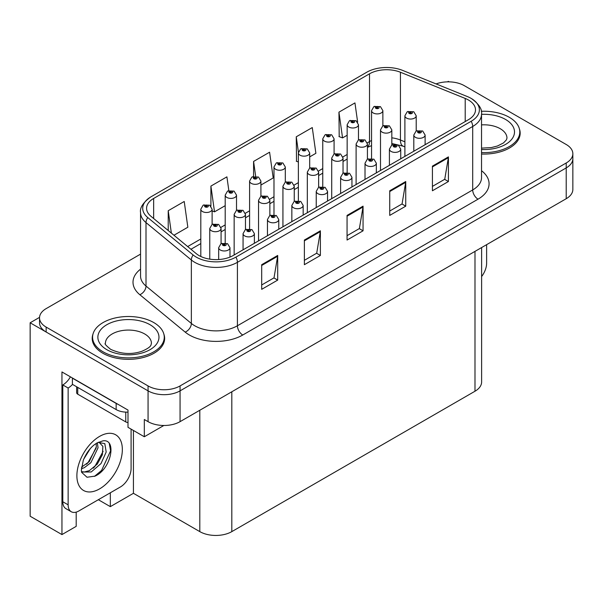 <?xml version="1.0" encoding="UTF-8"?>
<svg xmlns="http://www.w3.org/2000/svg" width="603" height="603" viewBox="0 0 603 603"><rect width="100%" height="100%" fill="white"/><g stroke="black" fill="none" stroke-linecap="round" stroke-linejoin="round"><path stroke-width="0.9" d="M76.189 512.12L76.189 526.359L61.951 534.582L61.951 371.945L127.994 410.078L127.994 427.323L144.321 436.753L144.321 419.5L148.059 421.655A22.635 13.07 0 0 0 180.063 421.655L566.217 198.711A22.635 13.07 0 0 0 572.85 189.47L572.85 158.672A22.635 13.07 0 0 1 566.217 167.913A22.635 13.07 0 0 0 572.85 158.672L572.85 153.742A22.635 13.07 0 0 0 566.217 144.501L464.318 85.671A22.635 13.07 0 0 0 436.075 83.923M163.835 425.484L144.321 436.753M449.167 81.85L448.315 81.36L447.456 81.85M140.552 254.119L46.152 308.615A22.635 13.07 0 0 0 39.527 317.856A22.635 13.07 0 0 0 46.152 327.097L148.059 385.928A22.635 13.07 0 0 0 180.063 385.928L180.063 390.857L566.217 167.913L180.063 390.857A22.635 13.07 0 0 1 148.059 390.857A22.635 13.07 0 0 0 180.063 390.857L180.063 421.655M61.951 534.582L30.15 516.221L30.15 322.786L148.059 390.857L46.152 332.027A22.635 13.07 0 0 1 39.527 322.786L39.527 317.856M39.542 317.359L30.15 322.786M481.616 247.554L481.616 381.985A22.635 13.07 180 0 1 474.991 391.226L231.816 531.62A22.635 13.07 180 0 1 199.804 531.62L133.436 493.307L133.436 430.467M133.436 493.307L110.334 506.641L110.334 492.779M98.334 499.714L110.334 506.641M92.975 334.137A36.218 20.909 0 0 0 92.206 338.434A36.218 20.909 0 0 0 102.812 353.215A36.218 20.909 0 0 0 142.285 357.745A36.218 20.909 0 0 0 164.642 338.434A36.218 20.909 0 0 0 163.865 334.137M92.583 340.348A36.218 20.909 0 0 0 92.463 340.899M468.425 99.992A24.143 13.937 180 0 1 475.503 109.852A24.143 13.937 180 0 1 468.425 119.703L233.15 255.544A24.143 13.937 180 0 1 196.299 253.682L150.954 216.289A24.143 13.937 180 0 1 146.582 208.291A24.143 13.937 180 0 1 153.659 198.44L369.518 73.807A24.143 13.937 180 0 1 400.437 72.247L465.207 98.432A24.143 13.937 180 0 1 468.425 99.992M471.169 98.41A28.024 16.175 0 0 0 467.431 96.593L402.661 70.415A28.024 16.175 0 0 0 366.775 72.224L150.916 196.849A28.024 16.175 0 0 0 150.531 197.083A28.024 16.175 0 0 0 147.773 217.57L193.126 254.963A28.024 16.175 0 0 0 235.894 257.127L471.169 121.286A28.024 16.175 0 0 0 471.554 98.636A28.024 16.175 0 0 0 471.169 98.41M261.694 264.694L261.694 289.334L277.697 280.094L277.697 255.453L261.694 264.694M261.694 284.963L274.018 277.847L277.636 256.267A6.038 3.482 -120 0 0 277.697 255.453M273.913 277.908L277.697 280.094M304.372 240.047L304.372 264.694L320.381 255.453L320.381 230.806L304.372 240.047M304.372 260.323L316.703 253.2L320.314 231.627A6.038 3.482 -120 0 0 320.381 230.806M316.59 253.268L320.381 255.453M432.419 166.127L432.419 190.767L448.421 181.526L448.421 156.886L432.419 166.127M432.419 186.395L444.743 179.279L448.353 157.7A6.038 3.482 -120 0 0 448.421 156.886M444.637 179.34L448.421 181.526M389.734 190.767L389.734 215.407L405.744 206.166L405.744 181.526L389.734 190.767M389.734 211.035L402.065 203.92L405.676 182.347A6.038 3.482 -120 0 0 405.744 181.526M401.952 203.98L405.744 206.166M347.057 215.407L347.057 240.047L363.059 230.806L363.059 206.166L347.057 215.407M347.057 235.675L359.38 228.56L362.998 206.987A6.038 3.482 -120 0 0 363.059 206.166M359.275 228.62L363.059 230.806M481.533 154.029A36.218 20.909 0 0 0 520.17 133.165A36.218 20.909 0 0 0 519.394 128.876M180.063 385.928L566.217 162.983A22.635 13.07 0 0 0 572.85 153.742M173.95 235.253L187.842 227.233L184.224 201.485L168.222 210.726L168.222 230.527M309.693 156.886L315.882 153.305L312.271 127.565L296.261 136.798L296.525 161.295M357.647 122.145L354.948 102.917L338.946 112.158L339.203 136.655M228.839 190.578L226.909 176.845L210.907 186.086L210.907 206.151M260.911 185.046L273.204 177.953L269.586 152.205L253.584 161.446L253.584 176.4M253.584 161.446L255.657 176.204M298.372 161.988L296.261 161.197M296.261 136.798L298.425 152.212M338.946 112.158L342.557 137.906L347.155 135.253M358.476 128.718L358.476 128.04M342.557 137.906L338.946 136.557M210.907 186.086L214.517 211.834L225.198 205.668M214.517 211.834L212.12 210.937M168.222 210.726L171.365 233.12M164.385 340.899A36.218 20.909 0 0 0 164.265 340.348M519.914 135.63A36.218 20.909 0 0 0 519.794 135.087M382.867 125.884L382.867 110.643A5.661 3.264 180 0 1 379.377 113.666A5.661 3.264 180 0 1 373.204 112.957A5.661 3.264 180 0 1 371.554 110.643L373.807 106.716A3.769 2.269 57.8 0 1 375.82 106.829A1.884 1.085 0 0 0 375.873 108.336A1.884 1.085 0 0 0 378.541 108.336A1.884 1.085 0 0 0 378.541 106.791A1.884 1.085 0 0 0 375.933 106.761L376.702 107.244A0.754 0.437 180 0 1 377.501 107.967A0.754 0.437 180 0 1 376.649 107.266L375.82 106.829M376.702 107.884L376.702 107.244M375.933 106.761A3.769 2.08 -117.9 0 0 374.169 106.505A3.769 2.08 -117.9 0 0 374.003 106.61M376.649 107.862L376.649 107.266M416.213 131.032L416.213 115.791A5.661 3.264 180 0 1 412.716 118.806A5.661 3.264 180 0 1 406.55 118.098A5.661 3.264 180 0 1 404.892 115.791L407.153 111.864A3.769 2.269 57.8 0 1 409.166 111.97A1.884 1.085 0 0 0 409.218 113.477A1.884 1.085 0 0 0 411.887 113.477A1.884 1.085 0 0 0 411.887 111.939A1.884 1.085 0 0 0 409.279 111.902L410.04 112.384A0.754 0.437 180 0 1 410.839 113.108A0.754 0.437 180 0 1 409.995 112.414L409.166 111.97M410.04 113.032L410.04 112.384M409.279 111.902A3.769 2.08 -117.9 0 0 407.515 111.653A3.769 2.08 -117.9 0 0 407.349 111.759M409.995 113.002L409.995 112.414M425.123 144.705L425.123 135.042A5.661 3.264 180 0 1 421.625 138.057A5.661 3.264 180 0 1 415.459 137.348A5.661 3.264 180 0 1 413.801 135.042L416.062 131.115A3.769 2.269 57.8 0 1 418.075 131.22A1.884 1.085 0 0 0 418.128 132.728A1.884 1.085 0 0 0 420.796 132.728A1.884 1.085 0 0 0 420.796 131.19A1.884 1.085 0 0 0 418.188 131.153L418.949 131.635A0.754 0.437 180 0 1 419.748 132.358A0.754 0.437 180 0 1 418.927 132.268L418.949 131.635M418.188 131.153A3.769 2.08 -117.9 0 0 416.424 130.904A3.769 2.08 -117.9 0 0 416.258 131.009M418.904 132.253L418.075 131.22M418.927 132.268A0.754 0.437 180 0 1 418.904 131.665M486.621 244.667L486.621 263.217A15.09 8.713 -60 0 1 481.616 276.543M358.476 139.964L358.476 124.723A5.661 3.264 180 0 1 354.979 127.746A5.661 3.264 180 0 1 348.813 127.037A5.661 3.264 180 0 1 347.155 124.723L349.416 120.796A3.769 2.269 57.8 0 1 351.428 120.909A1.884 1.085 0 0 0 351.481 122.417A1.884 1.085 0 0 0 354.149 122.417A1.884 1.085 0 0 0 354.149 120.879A1.884 1.085 0 0 0 351.541 120.841L352.31 121.324A0.754 0.437 180 0 1 353.102 122.047A0.754 0.437 180 0 1 352.28 121.957L351.428 120.909M352.31 121.964L352.31 121.324M351.541 120.841A3.769 2.08 -117.9 0 0 349.778 120.592A3.769 2.08 -117.9 0 0 349.612 120.698M352.28 121.957A0.754 0.437 180 0 1 352.258 121.354M334.085 154.044L334.085 138.811A5.661 3.264 180 0 1 330.587 141.826A5.661 3.264 180 0 1 324.422 141.117A5.661 3.264 180 0 1 322.763 138.811L325.025 134.884A3.769 2.269 57.8 0 1 327.037 134.997A1.884 1.085 0 0 0 327.09 136.497A1.884 1.085 0 0 0 329.758 136.497A1.884 1.085 0 0 0 329.758 134.959A1.884 1.085 0 0 0 327.15 134.929L327.911 135.411A0.754 0.437 180 0 1 328.71 136.135A0.754 0.437 180 0 1 327.866 135.434L327.037 134.997M327.911 136.052L327.911 135.411M327.15 134.929A3.769 2.08 -117.9 0 0 325.386 134.673A3.769 2.08 -117.9 0 0 325.221 134.778M327.866 136.022L327.866 135.434M309.693 168.131L309.693 152.891A5.661 3.264 180 0 1 306.196 155.913A5.661 3.264 180 0 1 300.03 155.205A5.661 3.264 180 0 1 298.372 152.891L300.633 148.964A3.769 2.269 57.8 0 1 302.638 149.077A1.884 1.085 0 0 0 302.698 150.584A1.884 1.085 0 0 0 305.367 150.584A1.884 1.085 0 0 0 305.367 149.039A1.884 1.085 0 0 0 302.759 149.009L303.52 149.491A0.754 0.437 180 0 1 304.319 150.215A0.754 0.437 180 0 1 303.475 149.514L302.638 149.077M303.52 150.132L303.52 149.491M302.759 149.009A3.769 2.08 -117.9 0 0 300.995 148.753A3.769 2.08 -117.9 0 0 300.829 148.858M303.475 150.109L303.475 149.514M285.302 182.212L285.302 166.978A5.661 3.264 180 0 1 281.805 169.993A5.661 3.264 180 0 1 275.639 169.285A5.661 3.264 180 0 1 273.981 166.978L276.242 163.044A3.769 2.269 57.8 0 1 278.247 163.157A1.884 1.085 0 0 0 278.307 164.664A1.884 1.085 0 0 0 280.975 164.664A1.884 1.085 0 0 0 280.975 163.127A1.884 1.085 0 0 0 278.367 163.089L279.129 163.571A0.754 0.437 180 0 1 279.928 164.295A0.754 0.437 180 0 1 279.106 164.204L279.129 163.571M278.367 163.089A3.769 2.08 -117.9 0 0 276.604 162.84A3.769 2.08 -117.9 0 0 276.438 162.946M279.083 164.189L278.247 163.157M279.106 164.204A0.754 0.437 180 0 1 279.083 163.601M391.822 145.112L391.822 129.871A5.661 3.264 180 0 1 388.324 132.886A5.661 3.264 180 0 1 382.159 132.178A5.661 3.264 180 0 1 380.501 129.871L382.762 125.944A3.769 2.269 57.8 0 1 384.767 126.057A1.884 1.085 0 0 0 384.827 127.557A1.884 1.085 0 0 0 387.495 127.557A1.884 1.085 0 0 0 387.495 126.019A1.884 1.085 0 0 0 384.887 125.989L385.649 126.472A0.754 0.437 180 0 1 386.448 127.195A0.754 0.437 180 0 1 385.626 127.097L384.767 126.057M385.649 127.112L385.649 126.472M384.887 125.989A3.769 2.08 -117.9 0 0 383.124 125.733A3.769 2.08 -117.9 0 0 382.958 125.839M385.626 127.097A0.754 0.437 180 0 1 385.603 126.494M367.431 159.192L367.431 143.951A5.661 3.264 180 0 1 363.933 146.974A5.661 3.264 180 0 1 357.767 146.265A5.661 3.264 180 0 1 356.109 143.951L358.37 140.024A3.769 2.269 57.8 0 1 360.375 140.137A1.884 1.085 0 0 0 360.436 141.645A1.884 1.085 0 0 0 363.104 141.645A1.884 1.085 0 0 0 363.104 140.1A1.884 1.085 0 0 0 360.496 140.069L361.257 140.552A0.754 0.437 180 0 1 362.056 141.275A0.754 0.437 180 0 1 361.212 140.582L360.375 140.137M361.257 141.192L361.257 140.552M360.496 140.069A3.769 2.08 -117.9 0 0 358.732 139.813A3.769 2.08 -117.9 0 0 358.566 139.926M361.212 141.17L361.212 140.582M343.039 173.28L343.039 158.039A5.661 3.264 180 0 1 339.542 161.054A5.661 3.264 180 0 1 333.376 160.345A5.661 3.264 180 0 1 331.718 158.039L333.972 154.112A3.769 2.269 57.8 0 1 335.984 154.217A1.884 1.085 0 0 0 336.044 155.725A1.884 1.085 0 0 0 338.713 155.725A1.884 1.085 0 0 0 338.713 154.187A1.884 1.085 0 0 0 336.105 154.149L336.866 154.632A0.754 0.437 180 0 1 337.665 155.355A0.754 0.437 180 0 1 336.843 155.265L336.866 154.632M336.105 154.149A3.769 2.08 -117.9 0 0 334.341 153.901A3.769 2.08 -117.9 0 0 334.175 154.006M336.821 155.25L335.984 154.217M336.843 155.265A0.754 0.437 180 0 1 336.821 154.662M318.64 187.36L318.64 172.119A5.661 3.264 180 0 1 315.15 175.134A5.661 3.264 180 0 1 308.985 174.425A5.661 3.264 180 0 1 307.326 172.119L309.58 168.192A3.769 2.269 57.8 0 1 311.593 168.305A1.884 1.085 0 0 0 311.653 169.805A1.884 1.085 0 0 0 314.321 169.805A1.884 1.085 0 0 0 314.321 168.267A1.884 1.085 0 0 0 311.713 168.237L312.475 168.719A0.754 0.437 180 0 1 313.274 169.443A0.754 0.437 180 0 1 312.429 168.742L311.593 168.305M312.475 169.36L312.475 168.719M311.713 168.237A3.769 2.08 -117.9 0 0 309.95 167.981A3.769 2.08 -117.9 0 0 309.784 168.086M312.429 169.33L312.429 168.742M400.731 158.793L400.731 149.122A5.661 3.264 180 0 1 397.234 152.137A5.661 3.264 180 0 1 391.068 151.428A5.661 3.264 180 0 1 389.41 149.122L391.671 145.195A3.769 2.269 57.8 0 1 393.676 145.308A1.884 1.085 0 0 0 393.736 146.808A1.884 1.085 0 0 0 396.405 146.808A1.884 1.085 0 0 0 396.405 145.27A1.884 1.085 0 0 0 393.797 145.24L394.558 145.722A0.754 0.437 180 0 1 395.357 146.446A0.754 0.437 180 0 1 394.513 145.745L393.676 145.308M394.558 146.363L394.558 145.722M393.797 145.24A3.769 2.08 -117.9 0 0 392.033 144.984A3.769 2.08 -117.9 0 0 391.867 145.089M394.513 146.333L394.513 145.745M376.34 172.873L376.34 163.202A5.661 3.264 180 0 1 372.842 166.224A5.661 3.264 180 0 1 366.677 165.516A5.661 3.264 180 0 1 365.019 163.202L367.28 159.275A3.769 2.269 57.8 0 1 369.285 159.388A1.884 1.085 0 0 0 369.345 160.895A1.884 1.085 0 0 0 372.013 160.895A1.884 1.085 0 0 0 372.013 159.35A1.884 1.085 0 0 0 369.405 159.32L370.167 159.803A0.754 0.437 180 0 1 370.966 160.526A0.754 0.437 180 0 1 370.144 160.436L369.285 159.388M370.167 160.443L370.167 159.803M369.405 159.32A3.769 2.08 -117.9 0 0 367.642 159.064A3.769 2.08 -117.9 0 0 367.476 159.177M370.144 160.436A0.754 0.437 180 0 1 370.121 159.833M351.948 186.96L351.948 177.29A5.661 3.264 180 0 1 348.451 180.305A5.661 3.264 180 0 1 342.285 179.596A5.661 3.264 180 0 1 340.627 177.29L342.888 173.363A3.769 2.269 57.8 0 1 344.893 173.468A1.884 1.085 0 0 0 344.954 174.976A1.884 1.085 0 0 0 347.622 174.976A1.884 1.085 0 0 0 347.622 173.438A1.884 1.085 0 0 0 345.014 173.4L345.775 173.883A0.754 0.437 180 0 1 346.574 174.606A0.754 0.437 180 0 1 345.73 173.913L344.893 173.468M345.775 174.531L345.775 173.883M345.014 173.4A3.769 2.08 -117.9 0 0 343.25 173.151A3.769 2.08 -117.9 0 0 343.084 173.257M345.73 174.501L345.73 173.913M327.55 201.04L327.55 191.37A5.661 3.264 180 0 1 324.06 194.385A5.661 3.264 180 0 1 317.894 193.676A5.661 3.264 180 0 1 316.236 191.37L318.49 187.443A3.769 2.269 57.8 0 1 320.502 187.556A1.884 1.085 0 0 0 320.562 189.063A1.884 1.085 0 0 0 323.231 189.063A1.884 1.085 0 0 0 323.231 187.518A1.884 1.085 0 0 0 320.623 187.488L321.384 187.97A0.754 0.437 180 0 1 322.183 188.694A0.754 0.437 180 0 1 321.339 187.993L320.502 187.556M321.384 188.611L321.384 187.97M320.623 187.488A3.769 2.08 -117.9 0 0 318.859 187.232A3.769 2.08 -117.9 0 0 318.693 187.337M321.339 188.581L321.339 187.993M481.533 152.582A35.841 20.69 0 0 0 519.794 131.936A35.841 20.69 0 0 0 509.294 117.306A35.841 20.69 0 0 0 481.262 111.299M103.083 351.828A35.841 20.69 0 0 0 142.135 356.313A35.841 20.69 0 0 0 164.265 337.198A35.841 20.69 0 0 0 153.765 322.567A35.841 20.69 0 0 0 114.706 318.083A35.841 20.69 0 0 0 92.583 337.198A35.841 20.69 0 0 0 103.083 351.828M127.994 422.53A3.769 2.178 180 0 1 125.756 421.904L77.742 394.181A3.769 2.178 180 0 1 76.634 392.643L76.634 386.772M95.04 476.121L87.02 477.244L81.691 472.405L81.337 470.513L83.32 460.179C86.146 453.426 89.855 448.263 94.43 444.682L96.993 442.956L102.872 440.876C116.922 438.381 111.615 468.855 95.04 476.121M99.005 442.233L102.887 446.393L102.352 454.805L97.249 464.137L89.365 470.642L84.382 471.983L81.48 471.636M81.563 472.021L91.204 471.976L101.002 463.579L106.196 452.016L104.801 443.612L98.289 442.436L96.932 443.017M83.734 459.169L90.224 448.7M81.33 468.765L84.284 467.702L90.88 462.682L98.04 447.795L97.362 442.813M81.465 467.212L89.184 461.702L96.344 446.815L96.178 443.454M131.092 429.11L131.092 468.478A15.09 8.713 -60 0 1 120.419 486.96L78.805 510.99A15.09 8.713 -60 0 1 71.26 511.736L65.923 508.653A15.09 8.713 -60 0 1 62.802 501.749L62.802 384.94A15.09 8.713 120 0 0 70.423 376.837M72.526 384.397A15.09 8.713 -60 0 1 68.139 388.023L62.802 384.94M71.26 511.736A15.09 8.713 -60 0 1 68.139 504.824L68.139 388.023M118.15 404.394A15.09 8.713 180 0 1 116.153 403.422L72.405 378.164A15.09 8.713 0 0 0 72.579 378.081M116.153 403.422L116.153 409.588A15.09 8.713 0 0 0 127.994 412.113M72.405 378.164L72.405 384.33L116.153 409.588M86.531 464.204L88.053 462.599L96.231 447.871M93.254 468.169L94.829 466.511L103.121 451.353M94.452 476.385L101.606 470.423L110.598 450.81L109.316 443.71M260.911 196.292L260.911 181.058A5.661 3.264 180 0 1 257.413 184.073A5.661 3.264 180 0 1 251.247 183.365A5.661 3.264 180 0 1 249.589 181.058L251.843 177.131A3.769 2.269 57.8 0 1 253.855 177.244A1.884 1.085 0 0 0 253.916 178.744A1.884 1.085 0 0 0 256.584 178.744A1.884 1.085 0 0 0 256.584 177.207A1.884 1.085 0 0 0 253.976 177.176L254.737 177.659A0.754 0.437 180 0 1 255.536 178.382A0.754 0.437 180 0 1 254.715 178.284L254.737 177.659M253.976 177.176A3.769 2.08 -117.9 0 0 252.212 176.92A3.769 2.08 -117.9 0 0 252.046 177.026M254.692 178.269L253.855 177.244M254.715 178.284A0.754 0.437 180 0 1 254.692 177.681M236.512 210.379L236.512 195.138A5.661 3.264 180 0 1 233.022 198.161A5.661 3.264 180 0 1 226.856 197.452A5.661 3.264 180 0 1 225.198 195.138L227.452 191.211A3.769 2.269 57.8 0 1 229.464 191.324A1.884 1.085 0 0 0 229.524 192.832A1.884 1.085 0 0 0 232.193 192.832A1.884 1.085 0 0 0 232.193 191.287A1.884 1.085 0 0 0 229.585 191.257L230.346 191.739A0.754 0.437 180 0 1 231.145 192.463A0.754 0.437 180 0 1 230.323 192.365L229.464 191.324M230.346 192.38L230.346 191.739M229.585 191.257A3.769 2.08 -117.9 0 0 227.821 191A3.769 2.08 -117.9 0 0 227.655 191.106M230.323 192.365A0.754 0.437 180 0 1 230.301 191.762M212.12 224.459L212.12 209.226A5.661 3.264 180 0 1 208.63 212.241A5.661 3.264 180 0 1 202.465 211.532A5.661 3.264 180 0 1 200.807 209.226L203.06 205.291A3.769 2.269 57.8 0 1 205.073 205.404A1.884 1.085 0 0 0 205.133 206.912A1.884 1.085 0 0 0 207.801 206.912A1.884 1.085 0 0 0 207.801 205.374A1.884 1.085 0 0 0 205.193 205.337L205.955 205.819A0.754 0.437 180 0 1 206.754 206.543A0.754 0.437 180 0 1 205.932 206.452L205.073 205.404M205.955 206.46L205.955 205.819M205.193 205.337A3.769 2.08 -117.9 0 0 203.422 205.088A3.769 2.08 -117.9 0 0 203.256 205.193M205.932 206.452A0.754 0.437 180 0 1 205.909 205.849M294.249 201.44L294.249 186.199A5.661 3.264 180 0 1 290.759 189.221A5.661 3.264 180 0 1 284.593 188.513A5.661 3.264 180 0 1 282.935 186.199L285.189 182.272A3.769 2.269 57.8 0 1 287.201 182.385A1.884 1.085 0 0 0 287.262 183.892A1.884 1.085 0 0 0 289.93 183.892A1.884 1.085 0 0 0 289.93 182.347A1.884 1.085 0 0 0 287.322 182.317L288.083 182.799A0.754 0.437 180 0 1 288.882 183.523A0.754 0.437 180 0 1 288.061 183.425L287.201 182.385M288.083 183.44L288.083 182.799M287.322 182.317A3.769 2.08 -117.9 0 0 285.551 182.061A3.769 2.08 -117.9 0 0 285.385 182.174M288.061 183.425A0.754 0.437 180 0 1 288.038 182.83M269.858 215.527L269.858 200.286A5.661 3.264 180 0 1 266.368 203.301A5.661 3.264 180 0 1 260.202 202.593A5.661 3.264 180 0 1 258.544 200.286L260.798 196.359A3.769 2.269 57.8 0 1 262.81 196.465A1.884 1.085 0 0 0 262.87 197.972A1.884 1.085 0 0 0 265.531 197.972A1.884 1.085 0 0 0 265.531 196.435A1.884 1.085 0 0 0 262.923 196.397L263.692 196.88A0.754 0.437 180 0 1 264.491 197.603A0.754 0.437 180 0 1 263.647 196.91L262.81 196.465M263.692 197.528L263.692 196.88M262.923 196.397A3.769 2.08 -117.9 0 0 261.159 196.148A3.769 2.08 -117.9 0 0 260.993 196.254M263.647 197.498L263.647 196.91M245.466 229.607L245.466 214.367A5.661 3.264 180 0 1 241.976 217.381A5.661 3.264 180 0 1 235.811 216.673A5.661 3.264 180 0 1 234.152 214.367L236.406 210.439A3.769 2.269 57.8 0 1 238.419 210.553A1.884 1.085 0 0 0 238.471 212.052A1.884 1.085 0 0 0 241.14 212.052A1.884 1.085 0 0 0 241.14 210.515A1.884 1.085 0 0 0 238.532 210.485L239.301 210.967A0.754 0.437 180 0 1 240.1 211.691A0.754 0.437 180 0 1 239.255 210.99L238.419 210.553M239.301 211.608L239.301 210.967M238.532 210.485A3.769 2.08 -117.9 0 0 236.768 210.228A3.769 2.08 -117.9 0 0 236.602 210.334M239.255 211.578L239.255 210.99M221.075 243.687L221.075 228.447A5.661 3.264 180 0 1 217.585 231.469A5.661 3.264 180 0 1 211.412 230.761A5.661 3.264 180 0 1 209.761 228.447L212.015 224.52A3.769 2.269 57.8 0 1 214.027 224.633A1.884 1.085 0 0 0 214.08 226.14A1.884 1.085 0 0 0 216.748 226.14A1.884 1.085 0 0 0 216.748 224.595A1.884 1.085 0 0 0 214.14 224.565L214.909 225.047A0.754 0.437 180 0 1 215.708 225.771A0.754 0.437 180 0 1 214.887 225.68L214.909 225.047M214.14 224.565A3.769 2.08 -117.9 0 0 212.377 224.308A3.769 2.08 -117.9 0 0 212.211 224.422M214.864 225.665L214.027 224.633M214.887 225.68A0.754 0.437 180 0 1 214.864 225.077M303.158 215.12L303.158 205.45A5.661 3.264 180 0 1 299.668 208.472A5.661 3.264 180 0 1 293.503 207.764A5.661 3.264 180 0 1 291.844 205.45L294.098 201.523A3.769 2.269 57.8 0 1 296.111 201.636A1.884 1.085 0 0 0 296.171 203.143A1.884 1.085 0 0 0 298.839 203.143A1.884 1.085 0 0 0 298.839 201.606A1.884 1.085 0 0 0 296.231 201.568L296.993 202.05A0.754 0.437 180 0 1 297.792 202.774A0.754 0.437 180 0 1 296.97 202.683L296.993 202.05M296.231 201.568A3.769 2.08 -117.9 0 0 294.468 201.312A3.769 2.08 -117.9 0 0 294.294 201.425M296.947 202.668L296.111 201.636M296.97 202.683A0.754 0.437 180 0 1 296.947 202.08M278.767 229.208L278.767 219.537A5.661 3.264 180 0 1 275.277 222.552A5.661 3.264 180 0 1 269.111 221.844A5.661 3.264 180 0 1 267.453 219.537L269.707 215.61A3.769 2.269 57.8 0 1 271.719 215.716A1.884 1.085 0 0 0 271.78 217.223A1.884 1.085 0 0 0 274.44 217.223A1.884 1.085 0 0 0 274.44 215.686A1.884 1.085 0 0 0 271.832 215.655L272.601 216.13A0.754 0.437 180 0 1 273.4 216.854A0.754 0.437 180 0 1 272.579 216.763L272.601 216.13M271.832 215.655A3.769 2.08 -117.9 0 0 270.069 215.399A3.769 2.08 -117.9 0 0 269.903 215.505M272.556 216.748L271.719 215.716M272.579 216.763A0.754 0.437 180 0 1 272.556 216.16M254.376 243.288L254.376 233.617A5.661 3.264 180 0 1 250.886 236.632A5.661 3.264 180 0 1 244.72 235.931A5.661 3.264 180 0 1 243.062 233.617L245.315 229.69A3.769 2.269 57.8 0 1 247.328 229.803A1.884 1.085 0 0 0 247.381 231.311A1.884 1.085 0 0 0 250.049 231.311A1.884 1.085 0 0 0 250.049 229.766A1.884 1.085 0 0 0 247.441 229.735L248.21 230.218A0.754 0.437 180 0 1 249.009 230.941A0.754 0.437 180 0 1 248.187 230.843L247.328 229.803M248.21 230.859L248.21 230.218M247.441 229.735A3.769 2.08 -117.9 0 0 245.677 229.479A3.769 2.08 -117.9 0 0 245.511 229.585M248.187 230.843A0.754 0.437 180 0 1 248.165 230.24M229.984 257.082L229.984 247.697A5.661 3.264 180 0 1 226.494 250.72A5.661 3.264 180 0 1 220.321 250.011A5.661 3.264 180 0 1 218.67 247.697L220.924 243.77A3.769 2.269 57.8 0 1 222.937 243.883A1.884 1.085 0 0 0 222.989 245.391A1.884 1.085 0 0 0 225.658 245.391A1.884 1.085 0 0 0 225.658 243.853A1.884 1.085 0 0 0 223.05 243.816L223.819 244.298A0.754 0.437 180 0 1 224.618 245.022A0.754 0.437 180 0 1 223.796 244.931L222.937 243.883M223.819 244.939L223.819 244.298M223.05 243.816A3.769 2.08 -117.9 0 0 221.286 243.559A3.769 2.08 -117.9 0 0 221.12 243.672M223.796 244.931A0.754 0.437 180 0 1 223.773 244.328M566.217 198.711L566.217 162.983M148.059 421.655L148.059 385.928M231.816 531.62L231.816 391.777M474.991 391.226L474.991 251.383M199.804 531.62L199.804 410.259M481.533 170.709A37.725 21.783 180 0 1 478.028 199.178L242.753 335.012A7.545 4.357 60 0 1 237.416 325.771L472.699 189.937A30.18 17.427 0 0 0 481.533 177.614L481.533 114.163A30.18 17.427 180 0 1 472.699 126.479A7.545 4.357 -120 0 0 471.169 121.286M242.753 335.012A37.725 21.783 180 0 1 189.402 335.012A37.725 21.783 180 0 1 185.174 332.102L139.828 294.709A37.725 21.783 180 0 1 140.552 269.149M194.739 325.771A30.18 17.427 0 0 0 237.416 325.771L237.416 262.32A30.18 17.427 180 0 1 191.355 259.991L146.009 222.597A30.18 17.427 180 0 1 140.552 212.603L140.552 276.061A30.18 17.427 0 0 0 146.009 286.056L191.355 323.442A30.18 17.427 0 0 0 194.739 325.771M147.773 217.57A7.545 5.05 129.5 0 0 146.009 222.597L146.009 286.056A7.545 5.05 -50.5 0 1 139.828 294.709M193.126 254.963A7.545 5.05 129.5 0 0 191.355 259.991L191.355 323.442A7.545 5.05 -50.5 0 1 185.174 332.102M235.894 257.127A7.545 4.357 60 0 1 237.416 262.32L472.699 126.479L472.699 189.937A7.545 4.357 60 0 0 478.028 199.178M46.152 327.097L46.152 332.027M153.659 198.44L153.659 218.52M465.207 98.432L465.207 121.565M400.437 72.247L400.437 140.017A24.143 13.937 0 0 0 391.822 137.823M404.892 141.818L400.437 140.017A13.583 6.362 -68 0 0 403.136 146.182L391.822 143.499M371.554 140.529A24.143 13.937 0 0 0 369.518 141.577L367.287 142.858M369.518 73.807L369.518 141.577A13.583 7.839 60 0 1 367.431 147.275M347.155 154.481L342.896 156.946M322.763 168.569L318.505 171.026M298.372 182.649L294.113 185.106M273.981 196.729L269.722 199.194M249.589 210.816L245.331 213.274M225.198 224.896L220.939 227.354M200.807 238.976L187.669 246.567M347.057 216.191L362.998 206.987M389.734 191.55L405.676 182.347M432.419 166.903L448.353 157.7M304.372 240.831L320.314 231.627M261.694 265.471L277.636 256.267M481.533 114.351A30.557 17.645 180 0 1 505.563 119.462A30.557 17.645 180 0 1 511.698 139.323A30.557 17.645 180 0 1 481.533 149.521M481.533 148.127L491.332 147.577L497.49 145.994L503.46 142.956L506.422 139.873L506.965 138.095A23.012 13.289 0 0 0 500.226 128.703A23.012 13.289 0 0 0 481.533 124.881M150.026 324.723A30.557 17.645 180 0 1 150.026 349.672A30.557 17.645 180 0 1 106.814 349.672A30.557 17.645 180 0 1 106.814 324.723A30.557 17.645 180 0 1 150.026 324.723M151.436 343.356A23.012 13.289 0 0 0 144.697 333.964A23.012 13.289 0 0 0 119.613 331.085A23.012 13.289 0 0 0 105.412 343.356C104.221 343.544 105.947 345.519 110.59 349.303C121.06 354.127 131.514 354.775 141.961 351.255C152.913 346.454 150.629 344.486 151.436 343.356M125.756 421.904L125.756 412.113M77.742 394.181L77.742 387.405M99.616 488.867A32.14 18.557 -60 0 1 76.883 475.744A32.14 18.557 -60 0 1 99.616 436.384A32.14 18.557 -60 0 1 122.341 449.506A32.14 18.557 -60 0 1 99.616 488.867M81.495 471.712A17.05 9.844 120 0 0 84.382 471.983M68.139 504.824L62.802 501.749M150.531 197.083C143.017 202.653 139.692 207.824 140.552 212.603M471.554 98.636C479.001 104.1 482.325 109.279 481.533 114.163M371.554 145.617L367.431 147.388M347.155 159.079L343.039 161.461M322.763 173.159L318.64 175.541M298.372 187.239L294.249 189.621M273.981 201.327L269.858 203.708M249.589 215.407L245.466 217.789M225.198 229.487L221.075 231.869M200.807 243.574L190.947 249.265M404.892 146.891L403.136 146.182M382.867 110.643L380.425 106.61L374.169 106.505M371.554 158.401L371.554 110.643M416.213 115.791L413.771 111.751L407.515 111.653M404.892 156.388L404.892 115.791M425.123 135.042L422.68 131.002L416.424 130.904M413.801 151.24L413.801 135.042M358.476 124.723L356.034 120.69L349.778 120.592M347.155 172.481L347.155 124.723M334.085 138.811L331.642 134.771L325.386 134.673M322.763 186.561L322.763 138.811M309.693 152.891L307.251 148.858L300.995 148.753M298.372 200.648L298.372 152.891M285.302 166.978L282.86 162.938L276.604 162.84M273.981 214.728L273.981 166.978M391.822 129.871L389.38 125.831L383.124 125.733M380.501 170.468L380.501 129.871M367.431 143.951L364.988 139.919L358.732 139.813M356.109 184.548L356.109 143.951M343.039 158.039L340.597 153.999L334.341 153.901M331.718 198.636L331.718 158.039M318.64 172.119L316.206 168.079L309.95 167.981M307.326 212.716L307.326 172.119M400.731 149.122L398.289 145.082L392.033 144.984M389.41 165.328L389.41 149.122M376.34 163.202L373.898 159.169L367.642 159.064M365.019 179.408L365.019 163.202M351.948 177.29L349.506 173.249L343.25 173.151M340.627 193.488L340.627 177.29M327.55 191.37L325.115 187.329L318.859 187.232M316.236 207.575L316.236 191.37M519.794 131.936L519.794 136.18M164.265 337.198L164.265 341.441M92.583 337.198L92.583 341.441M98.734 442.172L98.289 442.436M260.911 181.058L258.468 177.018L252.212 176.92M249.589 228.808L249.589 181.058M236.512 195.138L234.077 191.106L227.821 191M225.198 242.896L225.198 195.138M212.12 209.226L209.686 205.186L203.422 205.088M200.807 256.479L200.807 209.226M294.249 186.199L291.814 182.166L285.551 182.061M282.935 226.803L282.935 186.199M269.858 200.286L267.423 196.246L261.159 196.148M258.544 240.883L258.544 200.286M245.466 214.367L243.032 210.326L236.768 210.228M234.152 254.963L234.152 214.367M221.075 228.447L218.64 224.414L212.377 224.308M209.761 259.139L209.761 228.447M303.158 205.45L300.724 201.417L294.468 201.312M291.844 221.655L291.844 205.45M278.767 219.537L276.332 215.497L270.069 215.399M267.453 235.735L267.453 219.537M254.376 233.617L251.941 229.577L245.677 229.479M243.062 249.823L243.062 233.617M229.984 247.697L227.55 243.665L221.286 243.559M218.67 259.546L218.67 247.697"/></g></svg>
